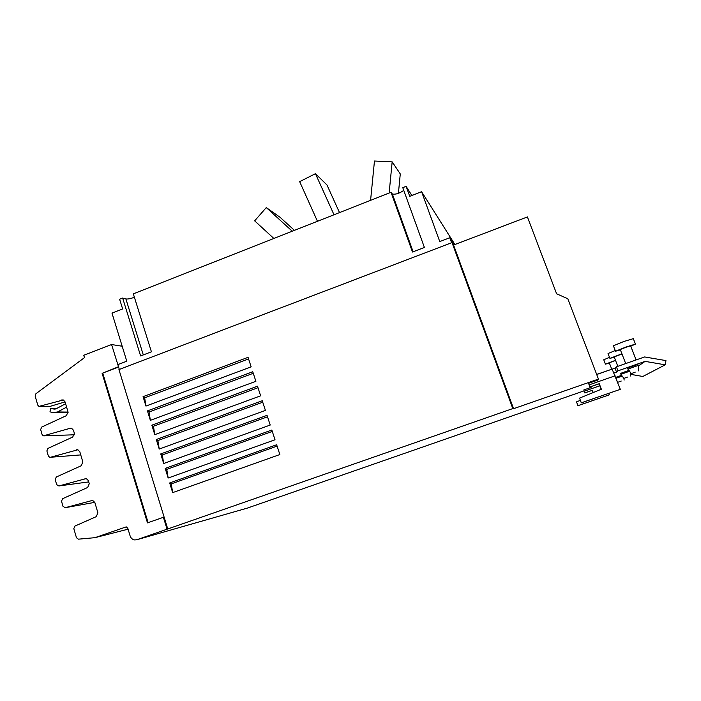 <?xml version="1.0" encoding="UTF-8"?>
<svg xmlns="http://www.w3.org/2000/svg" width="701" height="701" viewBox="0 0 701 701"><rect width="100%" height="100%" fill="white"/><g stroke="black" fill="none" stroke-linecap="round" stroke-linejoin="round"><path stroke-width="1.05" d="M370.584 200.346L374.465 161.02L392.166 161.87L400.28 173.927L398.405 193.353M273.854 238.463L254.656 220.85L266.284 207.575L280.032 217.257L294.438 230.357M317.457 221.288L299.669 181.647L315.432 173.682L326.999 185.02L339.503 212.596M392.166 161.87L389.134 193.038M266.284 207.575L292.256 231.216M315.432 173.682L334.009 214.76M609.371 363.022L605.445 364.161L603.754 359.753L609.528 357.37M615.487 351.219L613.384 345.777L623.908 341.475L633.31 338.653M614.286 357.16L609.923 358.395L608.047 353.514L615.224 350.544M627.474 377.077L623.881 378.391L627.474 377.077M621.235 381.046L618.019 382.22L621.235 381.046M635.246 372.126L631.18 373.633L635.246 372.126M605.445 364.161L615.504 360.305M620.411 349.878L615.496 351.236L626.046 347.004L635.439 344.112L630.76 346.189M609.923 358.395L621.918 353.786M411.89 195.526L406.116 186.343L402.777 187.658L424.403 247.471L412.486 252.027L391.027 192.293L392.358 194.028C395.679 194.624 399.482 193.406 403.758 190.374M391.027 192.293L133.33 293.85L151.425 351.814L140.612 355.942L122.649 298.056L125.891 298.933C128.011 299.213 130.833 298.644 134.382 297.224M411.496 194.431L412.013 195.474M412.284 195.369L411.61 194.379M623.881 378.382L620.911 374.334L629.463 371.285M616.048 378.26L622.208 376.095M627.851 369.085L638.234 365.44L637.822 364.362L627.421 368.016L631.18 373.624M615.557 360.445L609.283 362.803L611.763 369.252M636.096 359.937L630.62 345.838L625.756 347.337L620.271 349.536L625.704 363.574M621.997 353.979L614.181 356.888L617.826 366.334M665.95 360.594L665.223 364.827L645.086 361.374L617.958 370.847L616.529 372.082L615.022 368.165L616.416 366.825L644.631 356.949L665.95 360.594M630.488 374.308L642.835 376.472L665.223 364.827M66.604 407.15L57.552 411.96L53.346 412.582L49.973 411.881L50.674 408.376L54.047 409.077L56.185 408.753L65.596 403.75M50.674 408.376L56.702 408.481M55.712 412.6L68.146 412.775M119.328 369.427L117.856 364.616L126.785 361.199L111.985 313.119L122.631 308.939L119.626 299.248L122.649 298.056M406.116 186.343L409.752 196.368L421.59 191.715L439.764 241.573L449.779 237.744L451.61 242.748M454.923 244.526L421.59 191.715M454.257 244.78L449.779 237.744M601.213 389.309L599.118 383.833L589.962 386.934L599.259 383.692L601.379 389.239L579.587 398.089L581.304 402.865L579.587 398.089M581.366 402.803L620.306 389.344L581.304 402.865M620.911 374.334L620.543 373.388L628.823 370.417M621.629 375.315L615.715 377.401M638.304 366.071L645.086 361.374M591.977 386.312L590.943 387.469L583.802 389.949L584.897 392.893L592.371 390.291L593.23 392.551M592.371 390.291L584.897 392.893M593.125 392.595L592.284 390.378M576.52 401.91L577.948 405.695L576.52 401.91M580.34 400.324L576.555 401.866M577.992 405.66L609.265 394.856L577.948 405.695M616.416 366.825L617.958 370.847M612.183 369.164L615.022 368.165M616.529 372.082L613.98 372.967M513.544 408.709L598.452 379.092L567.792 298.74L556.612 293.798L527.406 216.933L453.573 245.035L452.014 242.599L512.808 408.587L513.544 408.709L453.573 245.035M620.306 389.344L612.139 369.112L596.674 374.43M598.452 379.092L597.454 380.205L588.577 383.298L589.962 386.934M589.856 387.048L588.577 383.298M609.265 394.856L608.705 393.392M584.836 392.972L583.802 389.949M169.695 482.954L276.658 444.758L279.857 454.546L172.674 492.61L169.695 482.954L171.254 483.883L277.097 446.108M171.254 483.883L172.674 492.61M165.208 468.408L271.83 430.02L275.02 439.764L168.17 478.021L165.208 468.408L166.768 469.372L272.286 431.413M166.768 469.372L168.17 478.021M160.739 453.933L267.028 415.351L270.209 425.051L163.692 463.501L160.739 453.933L162.308 454.94L267.502 416.788M162.308 454.94L163.692 463.501M156.288 439.518L262.253 400.744L265.416 410.4L159.232 449.043L156.288 439.518L157.874 440.561L262.735 402.225M157.874 440.561L159.232 449.043M151.854 425.174L257.495 386.207L260.641 395.82L154.79 434.655L151.854 425.174L153.449 426.252L257.994 387.732M153.449 426.252L154.79 434.655M147.447 410.891L252.763 371.74L255.891 381.309L150.364 420.328L147.447 410.891L149.05 412.004L253.271 373.3M149.05 412.004L150.364 420.328M143.057 396.67L248.049 357.335L251.16 366.86L145.957 406.063L143.057 396.67L144.669 397.826L248.566 358.938M144.669 397.826L145.957 406.063M167.679 529.027L167.057 529.202L163.403 517.285L164.034 517.128L167.679 529.027L168.371 528.791L167.749 528.966L118.942 369.576L452.014 242.599M270.376 500.093L584.038 390.869M167.749 528.966L512.808 408.587M39.922 406.44L49.21 406.624L65.053 401.918M118.592 367.035L102.723 373.09L148.113 522.657M167.057 529.202L136.967 539.7L134.75 539.954C132.463 539.586 130.912 538.228 130.097 535.888L127.819 528.282L126.233 526.863L94.898 537.685L78.389 539.174L76.47 537.755L73.807 528.624L74.893 526.092L96.265 516.646L97.903 512.834L94.828 502.451L92.628 500.383L65.211 507.699L63.002 506.359L61.513 501.233L62.591 498.709L87.643 487.493L89.272 483.69L88.361 480.597L86.276 478.564L58.875 485.959L56.676 484.636L55.195 479.537L56.273 477.03L81.22 465.753L82.841 461.968L79.818 451.751L77.881 449.779L50.516 457.254L49.648 457.271L48.334 455.957L46.862 450.909L47.94 448.403L72.729 437.047L74.35 433.279L73.447 430.23L71.616 428.311L70.144 428.302L43.357 435.856L42.104 434.567L40.649 429.547L41.718 427.058L66.402 415.649L68.015 411.89L65.035 401.831L63.335 399.973L38.949 406.414L37.793 405.169L35.138 396.056L35.882 393.76L84.462 357.641L83.752 355.284L111.582 344.533L118.522 366.789M270.376 500.111L247.251 508.129M122.184 346.241L111.582 344.533M102.723 373.09L118.39 366.772M163.403 517.285L147.473 522.876L102.022 373.028M413.117 251.79L392.358 194.028M143.293 354.916L125.891 298.933M54.047 409.077L55.204 409.095M57.552 411.96L68.058 412.074M615.11 375.806L589.173 384.849M599.872 385.787L584.266 391.211M247.672 508.006L136.967 539.7M91.971 500.348L91.472 500.435M94.801 502.345L65.211 507.699M85.776 478.511L85.023 478.608M88.747 481.902L58.875 485.959M77.592 449.718L76.497 449.797M80.755 454.914L50.516 457.254M71.476 428.276L70.144 428.302M74.429 434.778L44.277 435.847M63.388 399.999L61.758 399.938M49.21 406.624L39.957 406.431M128.081 529.176L94.898 537.685M635.439 344.112L633.301 338.627M630.655 376.025L630.295 372.415M618.01 382.211L617.073 380.932M624.118 380.091L623.943 378.374M638.795 370.96L638.234 365.44M612.139 369.112L596.7 374.509"/></g></svg>
